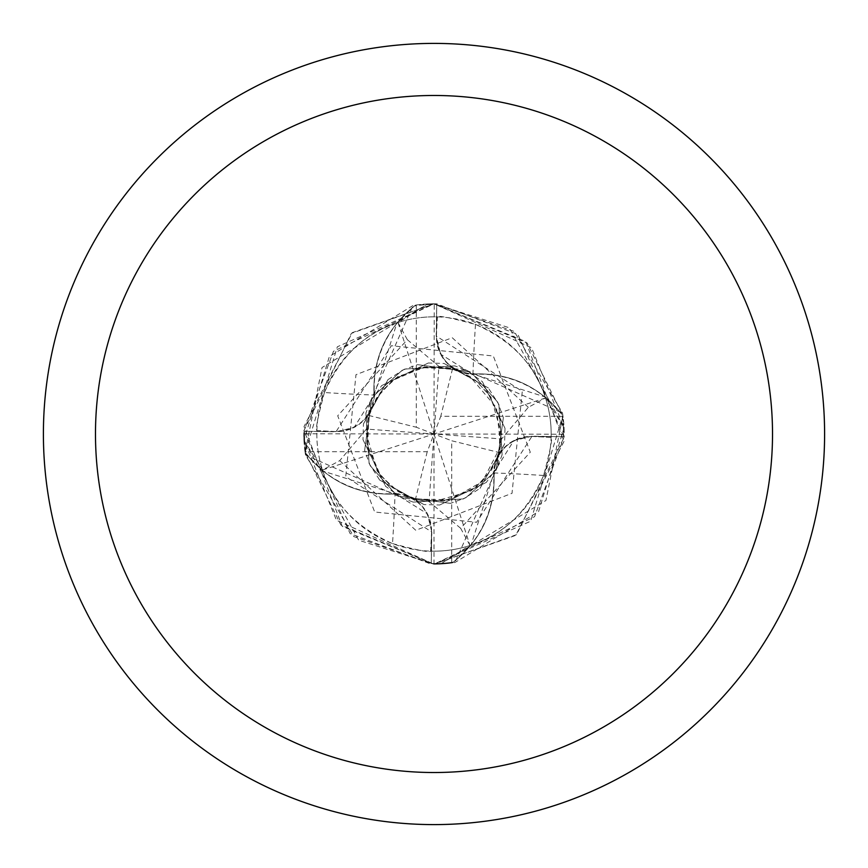 <?xml version="1.0" encoding="UTF-8"?>
<svg xmlns="http://www.w3.org/2000/svg" width="868" height="868" viewBox="0 0 868 868"><rect width="100%" height="100%" fill="white"/><g stroke="black" fill="none" stroke-linecap="round" stroke-linejoin="round"><path stroke-width="0.65" stroke-dasharray="4.34 3.25" d="M434 43.4A390.6 390.6 0 0 1 824.6 434A390.6 390.6 0 0 1 434 824.6A390.6 390.6 0 0 1 43.4 434A390.6 390.6 0 0 1 434 43.4M397.511 322.657C364.961 332.835 340.592 356.13 324.404 392.531A2204.21 565.404 -156.3 0 0 374.401 395.07A103.585 103.585 0 0 1 397.511 322.657A117.169 117.169 0 0 1 551.169 434A117.169 117.169 0 0 1 431.483 551.147A117.169 117.169 0 0 1 431.092 551.137L431.57 531.943A37.432 37.432 0 0 0 427.392 513.813L395.645 494.011L322.831 471.031L305.937 453.541A129.538 129.538 0 0 1 304.484 431.287L335.992 431.602C358.766 429.703 371.482 417.41 374.141 394.745C371.471 417.41 358.755 429.703 335.992 431.602L303.843 431.277L333.453 351.301L434 303.811A130.189 130.189 0 0 1 436.723 303.843L517.903 334.451L564.157 437.201L516.634 534.612L434 564.2L358.712 540.221L303.963 440.423L303.8 433.761L434 434L416.271 427.23L416.271 305.015L413.049 305.493L329.373 356.488L303.941 440.26L336.469 520.247L434.011 564.189L530.652 521.223L562.876 415.533A130.189 130.189 0 0 1 564.157 436.723L534.547 516.699L434 564.189L434 434L366.404 429.063L370.376 401.363L365.895 413.179L369.095 463.469L379.62 480.004L423.953 504.558L439.685 505.002L486.297 482.424L496.312 468.514L503.364 417.616L497.744 402.22L472.442 373.848L545.169 396.969L562.063 414.459A129.538 129.538 0 0 1 563.516 436.712L532.008 436.398C509.234 438.297 496.518 450.59 493.859 473.255C496.529 450.59 509.245 438.297 532.008 436.398L564.157 436.723M324.404 392.531C317.818 417.15 315.312 429.844 316.874 430.615L336.057 431.57A37.432 37.432 0 0 0 354.187 427.392L373.989 395.645L396.969 322.831L414.459 305.937A129.538 129.538 0 0 1 436.712 304.484L436.398 335.992C438.297 358.766 450.59 371.482 473.255 374.141C450.59 371.471 438.297 358.755 436.398 335.992L436.723 303.843M472.051 374.911L472.648 373.978C509.245 372.502 539.082 386.032 562.139 414.568C539.136 386.054 509.299 372.524 472.648 373.978L472.051 374.911M493.089 472.051L494.022 472.648C495.498 509.245 481.968 539.082 453.432 562.139C481.946 539.136 495.476 509.299 494.022 472.648L493.089 472.051M453.541 562.063A129.538 129.538 0 0 1 431.287 563.516L431.602 532.008C429.703 509.234 417.41 496.518 394.745 493.859C417.41 496.529 429.703 509.245 431.602 532.008L431.277 564.157L350.097 533.549L303.843 430.799L351.366 333.388L434.239 303.8L434 434L440.77 416.271L562.985 416.271A130.2 130.2 0 0 1 564.2 434.239L434 434L438.937 366.404L466.637 370.376L454.821 365.895L404.531 369.095L387.996 379.62L363.442 423.953L362.998 439.685L385.576 486.297L399.486 496.312L450.384 503.364L465.78 497.744L494.152 472.442L471.031 545.169L453.541 562.063M470.489 545.343C503.039 535.165 527.408 511.87 543.596 475.469C550.182 450.85 552.688 438.156 551.126 437.385L531.943 436.43A37.432 37.432 0 0 0 493.599 472.93A103.585 103.585 0 0 1 470.489 545.343A117.169 117.169 0 0 1 316.831 434A117.169 117.169 0 0 1 436.517 316.853A117.169 117.169 0 0 1 436.908 316.863L436.43 336.057A37.432 37.432 0 0 0 440.608 354.187L472.355 373.989M416.271 305.015A130.2 130.2 0 0 1 434 303.8L509.288 327.779L564.037 427.577L545.321 398.065L528.308 407.331L501.596 438.937L499.241 452.532L451.729 440.77L451.729 562.985L454.951 562.507L538.627 511.512L564.059 427.74L531.531 347.753L433.989 303.811L527.126 342.99L562.909 415.718L545.939 500.489L440.423 564.037L469.935 545.321L434 434L427.23 451.729L305.015 451.729L305.493 454.951L353.775 536.565L433.957 564.222L515.722 535.35L563.983 441.443L525.726 341.612L434 303.811L415.533 305.124L414.448 305.948A129.538 129.538 0 0 1 436.712 304.494L436.213 335.992L440.608 354.187A37.432 37.432 0 0 0 472.93 374.401A103.585 103.585 0 0 1 545.343 397.511A117.169 117.169 0 0 1 551.147 436.517A117.169 117.169 0 0 1 551.137 436.908M545.343 397.511C535.165 364.961 511.87 340.592 475.469 324.404C450.85 317.818 438.156 315.312 437.385 316.874L436.908 316.863M472.93 374.401A2204.21 565.404 -66.3 0 1 475.469 324.404M440.423 564.037L434 564.2L340.874 525.01L305.091 452.282L322.061 367.511L427.577 303.963L398.065 322.679L407.331 339.692L337.706 415.783L374.694 512.022L476.64 522.265L532.019 436.213L563.516 436.712A129.538 129.538 0 0 0 562.052 414.448L562.876 415.533M322.657 470.489C332.835 503.039 356.13 527.408 392.531 543.596A2204.21 565.404 113.7 0 0 395.07 493.599A103.585 103.585 0 0 1 322.657 470.489A117.169 117.169 0 0 1 316.853 431.483A117.169 117.169 0 0 1 316.863 431.092M392.531 543.596C417.15 550.182 429.844 552.688 430.615 551.126L431.092 551.137M493.599 472.93A2204.21 565.404 23.7 0 1 543.596 475.469M528.308 407.331L452.217 337.706L355.978 374.694L345.735 476.64L431.787 532.019L431.287 563.516A129.538 129.538 0 0 0 453.552 562.052L452.467 562.876A130.189 130.189 0 0 1 433.761 564.2M532.008 436.213L513.813 440.608L494.011 472.355M395.07 493.599A37.432 37.432 0 0 1 427.392 513.813L431.787 532.008M469.935 545.321L460.669 528.308L530.294 452.217L493.306 355.978L391.359 345.735L335.981 431.787L304.484 431.287A129.538 129.538 0 0 0 305.948 453.552L305.124 452.467A130.189 130.189 0 0 1 303.843 431.277M374.401 395.07A37.432 37.432 0 0 1 354.187 427.392L335.992 431.787M497.755 402.209L472.442 373.837M465.791 497.755L494.163 472.442M499.241 452.532L497.624 466.637L502.105 454.821L498.905 404.531L488.38 387.996L444.047 363.442L428.315 362.998L381.703 385.576L371.688 399.486L364.636 450.384L370.256 465.78L395.645 494.011M395.949 493.089L395.352 494.022C358.755 495.498 328.918 481.968 305.861 453.432C328.863 481.946 358.701 495.476 395.352 494.022L395.949 493.089M370.245 465.791L395.558 494.163M374.911 395.949L373.978 395.352C372.502 358.755 386.032 328.918 414.568 305.861C386.054 328.863 372.524 358.701 373.978 395.352L374.911 395.949M373.989 395.645L402.22 370.256L417.616 364.636L468.514 371.688L482.424 381.703L505.002 428.315L504.558 444.047L480.004 488.38L463.469 498.905L413.179 502.105L401.363 497.624L305.493 454.951M402.209 370.245L373.837 395.558M305.015 451.729A130.2 130.2 0 0 1 303.8 433.761M427.577 303.963L434 303.8A130.2 130.2 0 0 1 434.239 303.8M451.729 562.985A130.2 130.2 0 0 1 434 564.2L452.467 562.876M564.037 427.577L564.2 434.239M562.985 416.271L562.507 413.049L514.225 331.435L434.043 303.778L352.278 332.65L304.017 426.557L342.274 526.388L434 564.189A130.189 130.189 0 0 1 431.277 564.157M303.963 440.423L322.679 469.935L339.692 460.669L366.404 429.063M370.376 401.363L413.049 305.493M365.884 413.179L369.095 463.458M379.62 480.015L423.953 504.579M439.685 505.002L486.297 482.424M496.312 468.514L503.364 417.627M407.331 339.692L438.937 366.404M466.637 370.376L562.507 413.049M454.821 365.884L404.542 369.095M387.985 379.62L363.421 423.953M362.998 439.685L385.576 486.297M399.486 496.312L450.373 503.364M497.624 466.637L454.951 562.507M502.116 454.821L498.905 404.542M488.38 387.985L444.047 363.421M428.315 362.998L381.703 385.576M371.688 399.486L364.636 450.373M415.533 305.124A130.189 130.189 0 0 1 434 303.811L337.348 346.777L305.124 452.467M460.669 528.308L429.063 501.596L401.363 497.624M468.514 371.688L417.627 364.636M505.002 428.315L482.424 381.703M480.015 488.38L504.579 444.047M413.179 502.116L463.458 498.905M368.759 415.468L416.271 427.23M452.532 368.759L440.77 416.271M545.321 398.065L434 434L451.729 440.77M398.065 322.679L434 434L501.596 438.937M322.679 469.935L434 434L429.063 501.596M427.23 451.729L415.468 499.241M436.43 336.057A2193.978 562.779 -66.3 0 1 437.385 316.874M531.943 436.43A2193.978 562.779 23.7 0 1 551.126 437.385M431.57 531.943A2193.978 562.779 113.7 0 1 430.615 551.126M336.057 431.57A2193.978 562.779 -156.3 0 1 316.874 430.615M339.692 460.669L415.783 530.294L512.022 493.306L522.265 391.359L436.213 335.981M459.519 371.2L477.118 381.746L490.962 397.132L501.737 434.608L499.968 449.657L491.689 469.718L475.577 487.49L443.656 501.161L412.821 498.362L392.51 487.653L378.47 472.973L367.598 447.356L368.922 414.752M496.8 459.519L486.221 477.161L470.857 490.962L433.414 501.737L418.343 499.968L398.282 491.689L380.51 475.577L366.839 443.656L369.638 412.821L380.347 392.51L395.027 378.47L420.644 367.598L453.248 368.922M408.481 496.8L391.598 486.85L377.157 471.042L366.263 433.392L368.032 418.343L376.311 398.282L392.423 380.51L424.344 366.839L455.179 369.638L475.49 380.347L489.53 395.027L500.402 420.644L499.078 453.248M371.2 408.481L380.857 391.967L397.804 376.614L427.74 366.524L450.101 368.14L470.055 376.528L496.474 407.71L500.673 446.239L482.489 481.469L450.481 499.708L414.752 499.078"/><path stroke-width="1.3" d="M434 43.4A390.6 390.6 0 0 1 824.6 434A390.6 390.6 0 0 1 434 824.6A390.6 390.6 0 0 1 43.4 434A390.6 390.6 0 0 1 434 43.4M434 95.48A338.52 338.52 0 0 1 772.52 434A338.52 338.52 0 0 1 434 772.52A338.52 338.52 0 0 1 95.48 434A338.52 338.52 0 0 1 434 95.48"/></g></svg>
